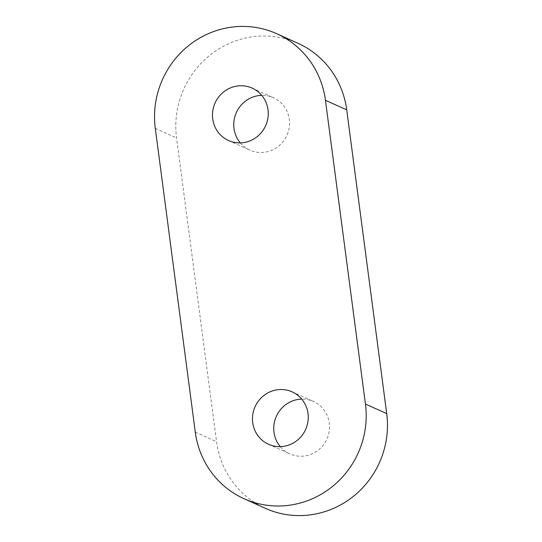 <?xml version="1.0" encoding="UTF-8"?>
<svg xmlns="http://www.w3.org/2000/svg" width="542" height="542" viewBox="0 0 542 542"><rect width="100%" height="100%" fill="white"/><g stroke="black" fill="none" stroke-linecap="round" stroke-linejoin="round"><path stroke-width="0.41" stroke-dasharray="2.71 2.03" d="M280.282 446.642A28.74 27.723 -65.7 0 0 289.821 453.871A28.74 27.723 -65.7 0 0 318.147 450.233A28.74 27.723 -65.7 0 0 329.285 423.106A28.74 27.723 -65.7 0 0 313.445 401.466A28.74 27.723 -65.7 0 0 301.711 399.108M240.289 142.892A28.74 27.723 -65.7 0 0 249.828 150.12A28.74 27.723 -65.7 0 0 278.161 146.482A28.74 27.723 -65.7 0 0 289.293 119.355A28.74 27.723 -65.7 0 0 273.453 97.716A28.74 27.723 -65.7 0 0 261.718 95.358M297.992 43.299A88.441 85.304 -65.7 0 0 210.824 54.498A88.441 85.304 -65.7 0 0 176.563 137.973L216.556 441.723A88.441 85.304 -65.7 0 0 265.282 508.294M155.29 128.379L176.563 137.973M195.283 432.137L216.556 441.723M268.547 444.284L289.821 453.871M228.555 140.534L249.828 150.12M252.179 88.129L273.453 97.716M292.172 391.88L313.445 401.466"/><path stroke-width="0.81" d="M301.711 399.108A28.74 27.723 -65.7 0 0 273.981 432.238A28.74 27.723 -65.7 0 0 280.282 446.642M252.708 422.645A28.74 27.723 -65.7 0 0 268.547 444.284A28.74 27.723 -65.7 0 0 296.874 440.639A28.74 27.723 -65.7 0 0 308.005 413.512A28.74 27.723 -65.7 0 0 292.172 391.88A28.74 27.723 -65.7 0 0 263.839 395.518A28.74 27.723 -65.7 0 0 252.708 422.645M261.718 95.358A28.74 27.723 -65.7 0 0 233.995 128.488A28.74 27.723 -65.7 0 0 240.289 142.892M212.715 118.894A28.74 27.723 -65.7 0 0 228.555 140.534A28.74 27.723 -65.7 0 0 256.881 136.889A28.74 27.723 -65.7 0 0 268.019 109.762A28.74 27.723 -65.7 0 0 252.179 88.129A28.74 27.723 -65.7 0 0 223.853 91.767A28.74 27.723 -65.7 0 0 212.715 118.894M325.444 100.277A88.441 85.304 -65.7 0 0 276.718 33.706A88.441 85.304 -65.7 0 0 189.551 44.905A88.441 85.304 -65.7 0 0 155.29 128.379L195.283 432.137A88.441 85.304 -65.7 0 0 244.008 498.701A88.441 85.304 -65.7 0 0 331.176 487.502A88.441 85.304 -65.7 0 0 365.437 404.027L325.444 100.277L346.717 109.863A88.441 85.304 -65.7 0 0 297.992 43.299L276.718 33.706M244.008 498.701L265.282 508.294A88.441 85.304 -65.7 0 0 352.449 497.095A88.441 85.304 -65.7 0 0 386.71 413.621L346.717 109.863M365.437 404.027L386.71 413.621"/></g></svg>
